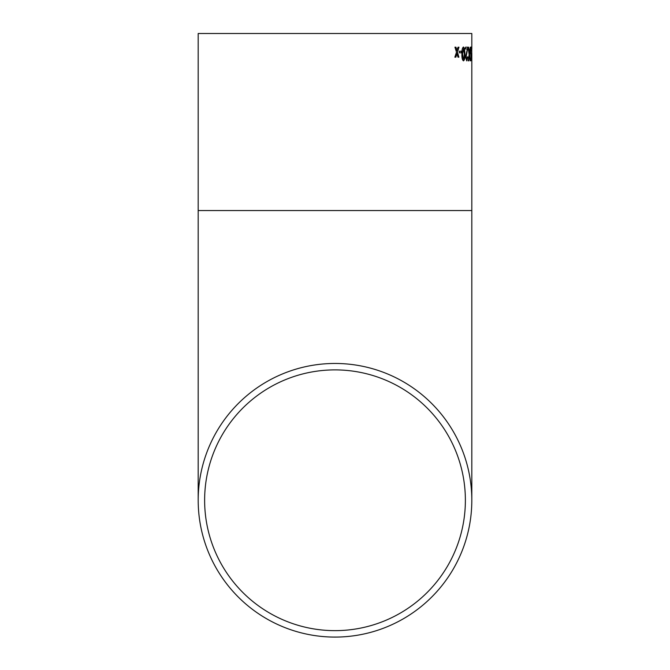 <?xml version="1.0" encoding="UTF-8"?>
<svg xmlns="http://www.w3.org/2000/svg" width="670" height="670" viewBox="0 0 670 670"><rect width="100%" height="100%" fill="white"/><g stroke="black" fill="none" stroke-linecap="round" stroke-linejoin="round"><path stroke-width="1" d="M471.814 500.272A136.814 136.814 0 0 0 266.593 381.791A136.814 136.814 0 0 0 266.593 618.753A136.814 136.814 0 0 0 471.814 500.272L471.814 210.548L198.186 210.548L198.186 500.272M471.814 210.548L471.814 53.365M198.186 210.548L198.186 33.5L471.814 33.5L471.814 48.952M456.999 50.644L455.935 47.185L454.938 47.185L456.505 52.185L454.855 57.176L455.851 57.176L456.974 53.717L458.004 57.176L458.908 57.176L457.459 52.176L458.983 47.185L458.079 47.185L456.831 50.099M461.387 52.796L459.352 52.796L459.352 51.213L461.387 51.213L461.387 52.796M461.915 53.927C461.781 57.746 462.308 60.057 463.489 60.861C464.603 60.057 465.081 57.746 464.93 53.927L464.503 48.324L463.489 47.009C462.3 47.796 461.781 50.108 461.915 53.927M467.92 47.185L465.516 47.185L465.516 48.935L467.367 48.935L465.575 57.084L466.764 60.861L467.878 57L467.451 56.824L466.781 59.287L466.086 57.067L467.92 47.185M469.494 51.892L468.59 47.185L468.062 47.185L469.151 54.521L468.23 60.861L468.74 60.861L469.394 56.096L470.306 60.861L469.586 54.546L470.407 47.185L469.494 51.892M471.077 48.583L471.454 50.861L471.077 47.009L470.541 51.875L471.027 56.305L471.27 55.392L470.633 60.685L471.328 60.685L471.077 54.722M204.626 500.272A130.374 130.374 0 0 0 400.191 613.176A130.374 130.374 0 0 0 400.191 387.361A130.374 130.374 0 0 0 204.626 500.272M471.63 59.236L471.697 57.411M471.697 59.287L471.688 60.367M471.688 47.444L471.697 48.583M471.697 53.843L471.688 54.588M471.688 54.798L471.697 55.426M471.647 55.426L471.764 59.287M471.63 53.784L471.764 48.583L471.764 53.843M471.806 57.402L471.764 55.426M471.186 53.5L471.211 60.685M471.27 55.392L470.909 56.305M470.968 47.009L471.203 51.037M468.472 47.185L469.377 52.83M469.394 56.096L468.631 60.861M470.29 47.185L469.586 54.546M469.477 54.546L470.189 60.861M467.811 47.185L465.977 57.067L466.781 59.287M467.342 56.824L467.769 57L466.655 60.861M463.38 47.009L464.394 48.324L464.821 53.927C464.972 57.746 464.494 60.057 463.38 60.861M463.489 48.583L462.451 53.935L463.389 59.287L464.109 58.349L464.369 53.935L463.489 48.583L462.56 53.935L463.498 59.287M461.278 51.213L461.278 52.796M455.834 47.185L456.731 50.099M456.974 53.717L455.751 57.176M458.875 47.185L457.459 52.176M457.359 52.176L458.799 57.176"/></g></svg>
